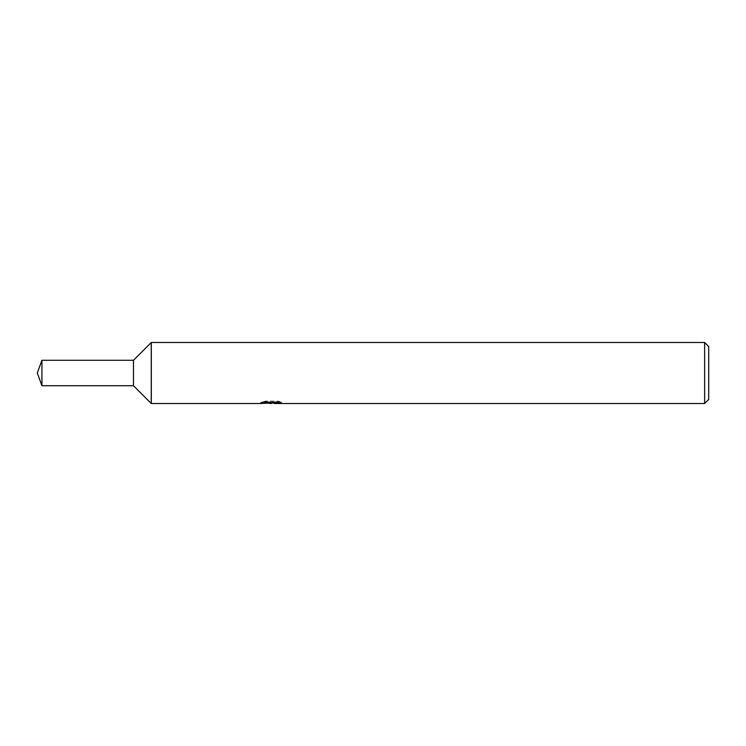 <?xml version="1.0" encoding="UTF-8"?>
<svg xmlns="http://www.w3.org/2000/svg" width="746" height="746" viewBox="0 0 746 746"><rect width="100%" height="100%" fill="white"/><g stroke="black" fill="none" stroke-linecap="round" stroke-linejoin="round"><path stroke-width="0.56" stroke-dasharray="3.73 2.8" d="M275.917 402.141L281.447 402.001L277.95 401.068L265.912 401.068L262.741 401.898L272.495 401.898L260.886 402.504L265.362 401.068L269.828 402.504L279.293 401.656L279.293 402.253L274.388 402.486M279.293 402.253L279.293 403.278L279.293 402.7L274.388 403.036M274.509 403.521L279.293 403.278M271.749 402.243L271.749 402.989M265.362 401.068L265.362 402.141L260.886 403.521L260.886 402.504L269.828 402.504M267.721 403.222L265.362 402.141M262.732 401.898L262.732 402.933M265.912 401.068L265.912 402.141M277.95 401.068L277.95 402.141M281.447 402.001L281.447 403.036M279.293 401.656L279.293 402.7M708.7 346.554L708.7 399.446M704.634 342.479L704.634 403.521M151.233 342.535L151.233 403.465L151.233 342.535M151.289 342.479L151.289 403.521M41.925 360.281L41.925 385.719M133.487 360.281L133.487 385.719M271.274 402.504L272.495 402.504M271.208 403.502L271.208 402.486"/><path stroke-width="1.12" d="M274.388 403.036L267.721 403.222M271.274 403.521L269.828 403.521M704.634 403.521L704.634 342.479L708.7 346.554L708.7 399.446L704.634 403.521L274.509 403.521L274.388 402.486L275.917 402.141M261.1 402.439L260.886 403.521L151.289 403.521L151.289 342.479L704.634 342.479M261.1 403.455L272.495 402.933L262.732 402.933L265.912 402.141L277.95 402.141L281.447 403.036L274.388 403.502M151.289 403.521L151.289 342.479M272.495 402.141L272.495 402.933M41.925 360.281L37.3 373L41.925 385.719L41.925 360.281L133.487 360.281L151.233 342.535L151.233 403.465L133.487 385.719L133.487 360.281M272.495 402.504L274.388 402.504M41.925 385.719L133.487 385.719"/></g></svg>
